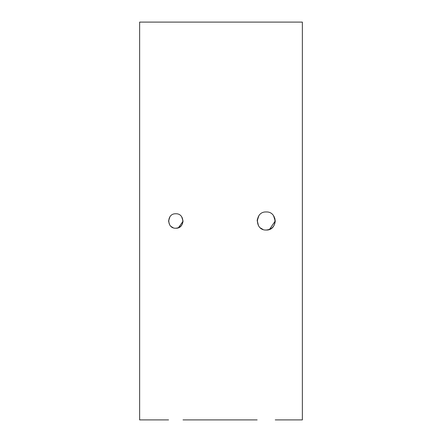 <?xml version="1.0" encoding="UTF-8"?>
<svg xmlns="http://www.w3.org/2000/svg" width="442" height="442" viewBox="0 0 442 442"><rect width="100%" height="100%" fill="white"/><g stroke="black" fill="none" stroke-linecap="round" stroke-linejoin="round"><path stroke-width="0.66" d="M275.244 419.9L302.367 419.9L302.367 22.1L139.633 22.1L139.633 419.9L168.562 419.9M258.448 225.635L257.189 220.32M257.277 219.575L258.857 215.735L257.161 221M274.747 218.05L275.244 221L273.548 215.735L274.15 216.69M168.562 221L169.921 216.784L168.562 221L169.59 224.707M182.005 217.293L183.016 221.37L178.441 227.729M173.148 227.729L171.12 226.519M262.896 229.415L260.36 227.895M266.206 230.039C271.692 229.503 274.709 226.492 275.244 221L269.515 229.415M266.206 211.961C254.542 211.403 254.542 230.597 266.206 230.039C277.869 230.597 277.869 211.403 266.206 211.961C277.869 211.403 277.869 230.597 266.206 230.039C254.542 230.597 254.542 211.403 266.206 211.961M175.794 213.768C166.468 213.326 166.468 228.674 175.794 228.232C185.126 228.674 185.126 213.326 175.794 213.768C185.126 213.326 185.126 228.674 175.794 228.232C166.468 228.674 166.468 213.326 175.794 213.768M175.794 228.232C180.187 227.801 182.596 225.392 183.027 221L181.673 216.784M183.016 221.37L183.027 221M275.233 221.464L275.244 221M183.027 419.9L257.161 419.9"/></g></svg>
